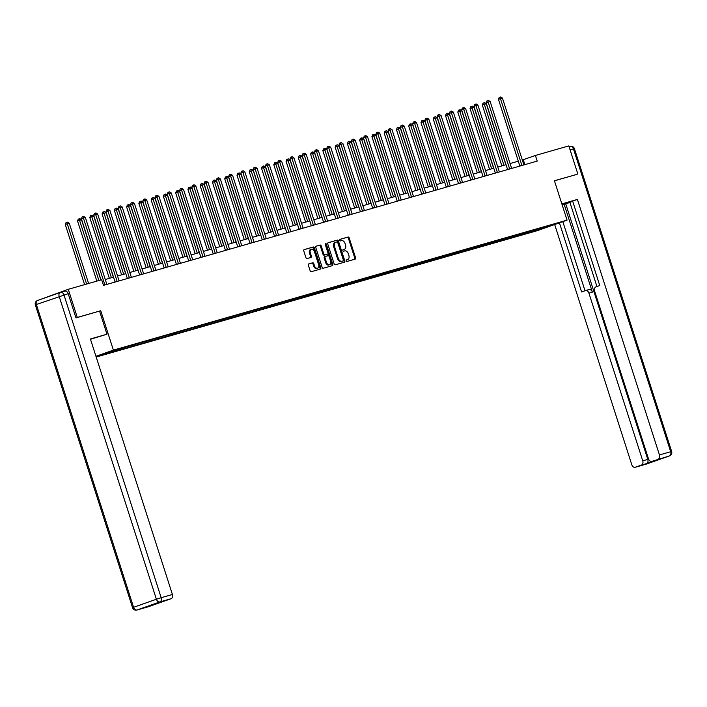 <?xml version="1.0" encoding="UTF-8"?>
<svg xmlns="http://www.w3.org/2000/svg" width="707" height="707" viewBox="0 0 707 707"><rect width="100%" height="100%" fill="white"/><g stroke="black" fill="none" stroke-linecap="round" stroke-linejoin="round"><path stroke-width="1.06" d="M346.165 260.856A0.813 0.566 70.5 0 0 346.96 261.475L355.153 259.124A1.158 0.804 70.5 0 0 355.577 257.799L349.187 237.914A1.158 0.804 70.5 0 0 348.065 237.031L339.864 239.381A0.813 0.566 70.5 0 0 340.359 240.928L341.419 240.619A3.712 2.563 70.5 0 1 345.025 243.447L345.555 245.108A3.712 2.563 70.5 0 1 344.327 249.315A3.712 2.563 70.5 0 1 344.221 249.35L343.16 249.651A0.813 0.566 70.5 0 0 343.655 251.197L344.716 250.897A3.712 2.563 70.5 0 1 348.321 253.725L348.851 255.377A3.712 2.563 70.5 0 1 347.623 259.593A3.712 2.563 70.5 0 1 347.517 259.628L346.457 259.929A0.813 0.566 70.5 0 0 346.165 260.856M308.782 263.905A1.158 0.804 70.5 0 0 308.358 265.231L310.152 270.816A1.158 0.804 70.5 0 0 311.283 271.7L320.386 269.084A1.158 0.804 70.5 0 0 320.801 267.759L314.421 247.874A1.158 0.804 70.5 0 0 313.289 246.99L304.187 249.598A1.158 0.804 70.5 0 0 303.771 250.923L305.937 257.666A1.158 0.804 70.5 0 0 307.059 258.55L310.956 257.428A1.158 0.804 70.5 0 0 311.372 256.102L310.302 252.761A3.102 2.148 70.5 0 1 311.327 249.244A3.102 2.148 70.5 0 1 314.429 251.577L318.636 264.674A3.102 2.148 70.5 0 1 317.602 268.192A3.102 2.148 70.5 0 1 314.5 265.859L313.802 263.676A1.158 0.804 70.5 0 0 312.68 262.792L308.72 263.932M60.678 292.327L64.708 291.178A3.544 2.563 74 0 1 64.814 291.143A3.544 2.563 74 0 1 68.208 293.697L75.976 317.903L100.739 310.735L77.302 317.443L68.27 289.304L38.532 300.139M100.739 310.735L113.385 350.133L567.067 220.151L537.24 230.685L96.187 357.053M576.762 174.426L554.421 180.753L567.067 220.151M577.849 174.037L568.817 145.898L535.402 155.469L522.323 160.029M68.27 289.304L101.684 279.733L103.496 285.363L537.205 161.099L535.402 155.469M334.155 263.932A1.158 0.804 70.5 0 0 335.286 264.816L344.389 262.209A1.158 0.804 70.5 0 0 344.804 260.883L338.423 240.999A1.158 0.804 70.5 0 0 337.292 240.115L328.189 242.722A1.158 0.804 70.5 0 0 327.774 244.048L334.155 263.932M332.387 265.646L323.285 268.253A1.158 0.804 70.5 0 1 322.153 267.37L315.773 247.485A1.158 0.804 70.5 0 1 316.188 246.16L320.085 245.046A1.158 0.804 70.5 0 1 321.208 245.93L323.797 253.99A1.158 0.804 70.5 0 0 324.928 254.873L327.509 254.14A1.158 0.804 70.5 0 0 327.933 252.806L325.238 244.41A0.813 0.566 70.5 0 1 326.316 244.101L332.803 264.321A1.158 0.804 70.5 0 1 332.387 265.646M95.949 356.293L113.385 350.133M109.779 351.75L110.08 352.678L543.436 228.326L555.684 223.995L528.279 231.649L123.504 347.623L95.993 356.443M110.08 352.678L96.019 356.514M113.306 350.743L113.023 351.635M120.862 348.551L120.57 349.479M125.572 347.225L125.289 348.127M133.128 345.043L132.836 345.962M137.838 343.708L137.556 344.609M145.395 341.525L145.103 342.444M150.105 340.2L149.822 341.101M157.661 338.008L157.369 338.936M162.371 336.682L162.089 337.584M169.927 334.499L169.636 335.418M174.638 333.165L174.346 334.066M182.194 330.982L181.902 331.91M186.904 329.656L186.613 330.558M194.452 327.474L194.169 328.393M199.171 326.139L198.879 327.041M206.718 323.956L206.435 324.875M211.428 322.622L211.146 323.523M218.984 320.439L218.693 321.367M223.695 319.113L223.412 320.015M231.251 316.93L230.959 317.85M235.961 315.596L235.678 316.497M243.517 313.413L243.226 314.332M248.228 312.087L247.945 312.98M255.784 309.896L255.492 310.824M260.494 308.57L260.211 309.472M268.05 306.387L267.759 307.306M272.761 305.053L272.478 305.954M280.317 302.87L280.025 303.789M285.027 301.544L284.744 302.437M292.583 299.353L292.291 300.281M297.293 298.027L297.011 298.928M304.85 295.844L304.558 296.763M309.56 294.51L309.277 295.411M317.116 292.327L316.824 293.246M321.826 291.001L321.544 291.894M329.382 288.81L329.091 289.737M334.093 287.484L333.81 288.385M341.649 285.301L341.357 286.22M346.359 283.967L346.077 284.868M353.915 281.784L353.624 282.703M358.626 280.458L358.343 281.359M366.182 278.266L365.89 279.194M370.892 276.941L370.609 277.842M378.448 274.758L378.157 275.677M383.159 273.423L382.876 274.325M390.715 271.241L390.423 272.168M395.425 269.915L395.142 270.816M402.981 267.732L402.69 268.651M407.692 266.398L407.409 267.299M415.248 264.215L414.956 265.134M419.958 262.88L419.675 263.782M427.514 260.697L427.222 261.625M432.224 259.372L431.933 260.273M439.781 257.189L439.489 258.108M444.491 255.854L444.199 256.756M452.038 253.672L451.755 254.591M456.757 252.337L456.466 253.239M464.305 250.154L464.022 251.082M469.015 248.829L468.732 249.73M476.571 246.646L476.279 247.565M481.281 245.311L480.999 246.213M488.837 243.128L488.546 244.048M493.548 241.803L493.265 242.695M501.104 239.611L500.812 240.539M505.814 238.286L505.532 239.187M513.37 236.103L513.079 237.022M518.081 234.768L517.798 235.67M525.637 232.585L525.345 233.504M530.347 231.26L530.064 232.152M543.215 227.574L543.436 228.326M77.302 317.443L76.215 317.832M518.302 161.178L510.056 163.538M506.035 164.696L497.79 167.055M493.778 168.204L485.532 170.573M481.511 171.721L473.266 174.081M469.245 175.239L460.999 177.598M456.978 178.747L448.733 181.116M444.712 182.265L436.466 184.624M432.445 185.782L424.2 188.142M420.179 189.29L411.934 191.659M407.912 192.808L399.667 195.167M395.646 196.325L387.401 198.685M383.38 199.834L375.134 202.193M371.113 203.351L362.868 205.71M358.847 206.859L350.601 209.228M346.58 210.377L338.335 212.736M334.314 213.894L326.068 216.254M322.047 217.403L313.802 219.771M309.781 220.92L301.536 223.279M297.514 224.437L289.269 226.797M285.248 227.946L277.003 230.314M272.982 231.463L264.736 233.823M260.715 234.98L252.47 237.34M248.449 238.489L240.203 240.857M236.182 242.006L227.946 244.366M223.925 245.523L215.679 247.883M211.658 249.032L203.413 251.4M199.392 252.549L191.146 254.909M187.125 256.067L178.88 258.426M174.859 259.575L166.613 261.943M162.592 263.092L154.347 265.452M150.326 266.61L142.08 268.969M138.059 270.118L129.814 272.478M125.793 273.636L117.548 275.995M113.527 277.144L105.281 279.512M108.586 352.095L108.304 352.987M524.877 164.634L523.304 159.747M526.795 232.179L527.122 233.195M514.528 235.687L514.855 236.712M502.262 239.205L502.589 240.221M489.995 242.722L490.322 243.738M477.729 246.23L478.056 247.256M465.462 249.748L465.789 250.764M453.196 253.265L453.523 254.281M440.929 256.774L441.256 257.799M428.663 260.291L428.999 261.307M416.405 263.808L416.732 264.825M404.139 267.317L404.466 268.342M391.872 270.834L392.199 271.85M379.606 274.351L379.933 275.368M367.34 277.86L367.667 278.885M355.073 281.377L355.4 282.393M342.807 284.894L343.134 285.911M330.54 288.403L330.867 289.419M318.274 291.92L318.601 292.937M306.007 295.429L306.334 296.454M293.741 298.946L294.068 299.962M281.474 302.463L281.801 303.48M269.208 305.972L269.535 306.997M256.941 309.489L257.268 310.506M244.675 313.007L245.002 314.023M232.409 316.515L232.736 317.54M220.142 320.032L220.469 321.049M207.876 323.55L208.203 324.566M195.609 327.058L195.936 328.083M183.343 330.576L183.67 331.592M171.076 334.093L171.403 335.109M158.819 337.601L159.146 338.626M146.552 341.119L146.879 342.135M134.286 344.636L134.613 345.652M122.019 348.144L122.346 349.161M346.289 260.035L346.713 259.911A3.712 2.563 70.5 0 0 346.819 259.876A3.712 2.563 70.5 0 0 346.916 259.84M343.62 249.562A3.712 2.563 70.5 0 1 343.522 249.598A3.712 2.563 70.5 0 1 343.416 249.633L342.983 249.757M354.56 259.292A1.158 0.804 70.5 0 0 354.764 258.082L348.383 238.197A1.158 0.804 70.5 0 0 347.252 237.313L339.687 239.479M343.796 262.377A1.158 0.804 70.5 0 0 344 261.166L337.619 241.281A1.158 0.804 70.5 0 0 336.488 240.398L327.977 242.837M343.045 260.91A0.813 0.566 70.5 0 0 343.337 259.982L337.734 242.519A0.813 0.566 70.5 0 0 336.947 241.9L335.825 242.227A3.712 2.563 70.5 0 0 335.719 242.254A3.712 2.563 70.5 0 0 334.491 246.469L338.317 258.4A3.712 2.563 70.5 0 0 341.923 261.228L342.241 261.192A0.813 0.566 70.5 0 0 342.285 261.175L343.063 260.901M335.622 242.298L335.021 242.51A3.712 2.563 70.5 0 0 334.915 242.545A3.712 2.563 70.5 0 0 333.686 246.752L334.491 246.469M342.241 261.192L341.119 261.51A3.712 2.563 70.5 0 1 337.513 258.682L333.686 246.752M315.976 246.275L320.085 245.046M326.767 254.396A1.158 0.804 70.5 0 1 326.74 254.414A1.158 0.804 70.5 0 0 326.74 254.414L324.124 255.165A1.158 0.804 70.5 0 1 322.993 254.281L320.404 246.213A1.158 0.804 70.5 0 0 319.281 245.329M331.795 265.814A1.158 0.804 70.5 0 0 331.998 264.604L325.512 244.392A0.813 0.566 70.5 0 0 325.193 243.906M326.484 262.359A3.102 2.148 70.5 0 0 329.586 264.701A3.102 2.148 70.5 0 0 330.62 261.183L329.135 256.57A1.158 0.804 70.5 0 0 328.013 255.687L325.423 256.42A1.158 0.804 70.5 0 0 325.008 257.746L326.484 262.359L325.68 262.651A3.102 2.148 70.5 0 0 328.782 264.984L329.586 264.701M325.361 256.447L324.619 256.712A1.158 0.804 70.5 0 0 324.204 258.037L325.008 257.746M325.68 262.651L324.204 258.037M317.602 268.192L316.798 268.474A3.102 2.148 70.5 0 1 313.696 266.141L312.998 263.958A1.158 0.804 70.5 0 0 311.867 263.075L308.57 264.02M311.327 249.244L310.523 249.527A3.102 2.148 70.5 0 0 309.498 253.044L310.302 252.761M310.364 257.604A1.158 0.804 70.5 0 0 310.567 256.394L309.498 253.044M319.794 269.261A1.158 0.804 70.5 0 0 319.997 268.041L313.616 248.157A1.158 0.804 70.5 0 0 312.485 247.273L303.975 249.712M505.885 164.74L486.301 103.752L484.339 104.309L482.324 105.025L501.864 165.889M482.324 105.025L483.049 103.178L483.853 102.895L503.923 165.297M483.853 102.895L484.64 102.665L486.301 103.752M521.916 165.482A1.184 0.813 70.5 0 0 521.854 165.252L500.459 98.618L502.43 98.052L523.825 164.687A1.184 0.813 70.5 0 0 523.914 164.908M519.875 166.065A1.184 0.813 70.5 0 0 519.839 165.959L498.444 99.325L500.459 98.618L499.982 97.195L500.768 96.974L502.43 98.052M498.444 99.325L499.169 97.478L499.982 97.195M561.941 204.182L570.823 201.804L562.198 204.977M569.939 202.414L562.215 205.039M572.723 201.327L569.904 202.317L596.947 286.529M554.677 224.526L631.793 464.72A3.544 2.563 -106 0 0 635.186 467.274A3.544 2.563 -106 0 0 635.293 467.239L646.543 464.022L669.352 455.962L651.987 461.344A3.544 2.563 -106 0 1 651.881 461.379A3.544 2.563 -106 0 1 648.478 458.825L594.631 291.107A3.544 2.563 -106 0 1 595.966 286.874L599.757 285.54L572.652 201.115L577.407 199.436L659.445 454.946L670.687 451.729L573.474 148.938L570.107 149.902M561.853 203.89L577.407 199.436M564.177 204.341L592.369 292.141L588.913 293.131L642.76 460.849L647.789 459.4A3.544 2.563 74 0 1 646.454 463.633L657.015 459.904A3.544 2.563 74 0 1 656.909 459.939A3.544 2.563 74 0 1 656.803 459.965M588.913 293.131A3.544 2.563 -106 0 0 585.511 290.577A3.544 2.563 -106 0 0 585.405 290.604L581.614 291.947L559.431 222.846M635.293 467.239L641.426 465.073A3.544 2.563 -106 0 0 642.76 460.849M658.111 459.179A3.544 2.563 -106 0 0 659.445 454.946M576.992 174.346L554.438 180.815M565.75 203.89L647.789 459.4M562.825 221.645L585.007 290.745M585.626 290.542L588.869 289.614A3.544 2.563 74 0 1 588.975 289.578A3.544 2.563 74 0 1 592.369 292.141M99.572 311.142L106.978 334.217L90.478 339.263M106.978 334.217L90.39 338.971L172.42 594.481A3.544 2.563 74 0 1 171.085 598.714L164.961 600.879A3.544 2.563 74 0 1 164.855 600.915A3.544 2.563 74 0 1 164.749 600.941M155.301 603.955A3.544 2.563 74 0 1 154.4 604.609L148.267 606.774A3.544 2.563 74 0 1 148.161 606.809A3.544 2.563 74 0 1 148.055 606.836M164.961 600.879L154.4 604.609M493.619 168.248L474.035 107.261L470.058 108.542L489.598 169.406M470.058 108.542L470.782 106.695L471.587 106.404L491.657 168.814M471.587 106.404L472.373 106.183L474.035 107.261M481.352 171.766L461.768 110.778L457.791 112.051L477.331 172.915M457.791 112.051L458.516 110.204L459.32 109.921L479.39 172.331M459.32 109.921L460.107 109.7L461.768 110.778M509.65 169A1.184 0.813 70.5 0 0 509.588 168.761L488.192 102.126L490.163 101.569L511.559 168.204A1.184 0.813 70.5 0 0 511.647 168.425M507.608 169.583A1.184 0.813 70.5 0 0 507.573 169.477L486.177 102.842L488.192 102.126L487.715 100.712L488.502 100.482L490.163 101.569M486.177 102.842L486.902 100.995L487.715 100.712M497.383 172.508A1.184 0.813 70.5 0 0 497.321 172.278L475.935 105.643L477.897 105.078L499.292 171.713A1.184 0.813 70.5 0 0 499.381 171.942M495.342 173.1A1.184 0.813 70.5 0 0 495.307 172.994L473.911 106.359L475.935 105.643L475.449 104.221L476.235 104L477.897 105.078M473.911 106.359L474.636 104.512L475.449 104.221M469.086 175.283L449.502 114.295L447.54 114.852L445.525 115.568L465.065 176.432M445.525 115.568L446.25 113.721L447.054 113.438L467.124 175.84M447.054 113.438L447.84 113.208L449.502 114.295M456.819 178.791L437.235 117.804L433.258 119.076L452.798 179.949M433.258 119.076L433.983 117.238L434.787 116.947L454.857 179.357M434.787 116.947L435.574 116.726L437.235 117.804M444.553 182.309L424.969 121.321L420.992 122.594L440.532 183.458M420.992 122.594L421.717 120.747L422.521 120.464L442.591 182.874M422.521 120.464L423.307 120.243L424.969 121.321M485.117 176.025A1.184 0.813 70.5 0 0 485.055 175.796L463.668 109.161L465.63 108.595L487.026 175.23A1.184 0.813 70.5 0 0 487.114 175.451M483.075 176.609A1.184 0.813 70.5 0 0 483.04 176.503L461.644 109.868L463.668 109.161L463.182 107.738L463.969 107.517L465.63 108.595M461.644 109.868L462.369 108.021L463.182 107.738M472.85 179.543A1.184 0.813 70.5 0 0 472.789 179.304L451.402 112.669L453.364 112.113L474.759 178.747A1.184 0.813 70.5 0 0 474.848 178.968M470.809 180.126A1.184 0.813 70.5 0 0 470.774 180.02L449.387 113.385L451.402 112.669L450.916 111.255L451.702 111.026L453.364 112.113M449.387 113.385L450.112 111.538L450.916 111.255M460.584 183.051A1.184 0.813 70.5 0 0 460.531 182.821L439.135 116.187L441.097 115.621L462.493 182.256A1.184 0.813 70.5 0 0 462.581 182.486M458.543 183.643A1.184 0.813 70.5 0 0 458.507 183.537L437.12 116.894L439.135 116.187L438.649 114.764L439.436 114.543L441.097 115.621M437.12 116.894L437.845 115.055L438.649 114.764M432.286 185.826L412.711 124.83L408.726 126.111L428.265 186.975M408.726 126.111L409.45 124.264L410.254 123.981L430.324 186.383M410.254 123.981L411.041 123.752L412.711 124.83M448.318 186.568A1.184 0.813 70.5 0 0 448.265 186.339L426.869 119.704L428.831 119.138L450.226 185.773A1.184 0.813 70.5 0 0 450.315 185.994M446.276 187.152A1.184 0.813 70.5 0 0 446.241 187.046L424.854 120.411L426.869 119.704L426.383 118.281L427.169 118.06L428.831 119.138M424.854 120.411L425.579 118.564L426.383 118.281M420.02 189.335L400.445 128.347L398.474 128.913L396.459 129.62L415.999 190.492M396.459 129.62L397.184 127.781L397.988 127.49L418.058 189.9M397.988 127.49L398.775 127.269L400.445 128.347M436.051 190.086A1.184 0.813 70.5 0 0 435.998 189.847L414.602 123.212L416.564 122.647L437.96 189.29A1.184 0.813 70.5 0 0 438.048 189.511M434.01 190.669A1.184 0.813 70.5 0 0 433.983 190.563L412.588 123.928L414.602 123.212L414.116 121.798L414.903 121.569L416.564 122.647M412.588 123.928L413.312 122.081L414.116 121.798M407.753 192.852L388.178 131.864L386.208 132.421L384.193 133.137L403.732 194.001M384.193 133.137L384.917 131.29L385.722 131.007L405.791 193.418M385.722 131.007L386.508 130.777L388.178 131.864M423.785 193.594A1.184 0.813 70.5 0 0 423.732 193.365L402.336 126.73L404.298 126.164L425.694 192.799A1.184 0.813 70.5 0 0 425.782 193.02M421.743 194.178A1.184 0.813 70.5 0 0 421.717 194.08L400.321 127.437L402.336 126.73L401.85 125.307L402.637 125.086L404.298 126.164M400.321 127.437L401.046 125.599L401.85 125.307M395.487 196.369L375.912 135.373L371.926 136.654L391.466 197.518M371.926 136.654L372.651 134.807L373.455 134.524L393.525 196.926M373.455 134.524L374.242 134.295L375.912 135.373M411.518 197.112A1.184 0.813 70.5 0 0 411.465 196.882L390.07 130.247L392.032 129.681L413.427 196.316A1.184 0.813 70.5 0 0 413.515 196.537M409.477 197.695A1.184 0.813 70.5 0 0 409.45 197.589L388.055 130.954L390.07 130.247L389.584 128.824L390.37 128.594L392.032 129.681M388.055 130.954L388.779 129.107L389.584 128.824M383.221 199.878L363.645 138.89L361.675 139.456L359.66 140.163L379.199 201.035M359.66 140.163L360.384 138.325L361.189 138.033L381.259 200.443M361.189 138.033L361.975 137.812L363.645 138.89M399.252 200.629A1.184 0.813 70.5 0 0 399.199 200.39L377.803 133.756L379.765 133.19L401.161 199.834A1.184 0.813 70.5 0 0 401.249 200.054M397.21 201.212A1.184 0.813 70.5 0 0 397.184 201.106L375.788 134.471L377.803 133.756L377.317 132.342L378.104 132.112L379.765 133.19M375.788 134.471L376.513 132.624L377.317 132.342M370.954 203.395L351.379 142.407L349.408 142.964L347.393 143.68L366.942 204.544M347.393 143.68L348.118 141.833L348.922 141.55L368.992 203.961M348.922 141.55L349.709 141.32L351.379 142.407M386.985 204.137A1.184 0.813 70.5 0 0 386.932 203.908L365.537 137.273L367.499 136.707L388.894 203.342A1.184 0.813 70.5 0 0 388.983 203.563M384.944 204.721A1.184 0.813 70.5 0 0 384.917 204.623L363.522 137.98L365.537 137.273L365.051 135.85L365.837 135.629L367.499 136.707M363.522 137.98L364.246 136.142L365.051 135.85M358.696 206.912L339.113 145.916L335.127 147.197L354.675 208.061M335.127 147.197L335.852 145.35L336.665 145.068L356.726 207.469M336.665 145.068L337.451 144.838L339.113 145.916M374.719 207.655A1.184 0.813 70.5 0 0 374.666 207.425L353.27 140.781L355.232 140.225L376.628 206.859A1.184 0.813 70.5 0 0 376.716 207.08M372.677 208.238A1.184 0.813 70.5 0 0 372.651 208.132L351.255 141.497L353.27 140.781L352.784 139.367L353.571 139.138L355.232 140.225M351.255 141.497L351.98 139.65L352.784 139.367M346.43 210.421L326.846 149.433L324.875 149.999L322.86 150.706L342.409 211.579M322.86 150.706L323.585 148.859L324.398 148.576L344.459 210.986M324.398 148.576L325.185 148.355L326.846 149.433M362.452 211.172A1.184 0.813 70.5 0 0 362.399 210.933L341.004 144.299L342.966 143.733L364.361 210.368A1.184 0.813 70.5 0 0 364.45 210.598M360.411 211.755A1.184 0.813 70.5 0 0 360.384 211.649L338.989 145.015L341.004 144.299L340.518 142.885L341.304 142.655L342.966 143.733M338.989 145.015L339.714 143.168L340.518 142.885M334.164 213.938L314.58 152.951L312.609 153.507L310.594 154.223L330.142 215.087M310.594 154.223L311.319 152.376L312.132 152.093L332.193 214.504M312.132 152.093L312.918 151.864L314.58 152.951M350.186 214.681A1.184 0.813 70.5 0 0 350.133 214.451L328.737 147.816L330.708 147.25L352.095 213.885A1.184 0.813 70.5 0 0 352.183 214.106M348.144 215.264A1.184 0.813 70.5 0 0 348.118 215.158L326.722 148.523L328.737 147.816L328.251 146.393L329.038 146.172L330.708 147.25M326.722 148.523L327.447 146.676L328.251 146.393M321.897 217.447L302.313 156.459L298.327 157.741L317.876 218.604M298.327 157.741L299.052 155.894L299.865 155.611L319.926 218.012M299.865 155.611L300.652 155.381L302.313 156.459M337.919 218.198A1.184 0.813 70.5 0 0 337.866 217.968L316.471 151.325L318.442 150.768L339.828 217.403A1.184 0.813 70.5 0 0 339.926 217.623M335.878 218.781A1.184 0.813 70.5 0 0 335.852 218.675L314.456 152.04L316.471 151.325L315.985 149.911L316.771 149.681L318.442 150.768M314.456 152.04L315.181 150.193L315.985 149.911M309.631 220.964L290.047 159.976L286.07 161.249L305.61 222.113M286.07 161.249L286.786 159.402L287.599 159.119L307.66 221.53M287.599 159.119L288.385 158.898L290.047 159.976M325.653 221.706A1.184 0.813 70.5 0 0 325.6 221.477L304.204 154.842L306.175 154.276L327.562 220.911A1.184 0.813 70.5 0 0 327.659 221.141M323.612 222.298A1.184 0.813 70.5 0 0 323.585 222.192L302.189 155.558L304.204 154.842L303.718 153.428L304.505 153.198L306.175 154.276M302.189 155.558L302.914 153.711L303.718 153.428M297.364 224.481L277.78 163.494L275.818 164.051L273.803 164.766L293.343 225.63M273.803 164.766L274.528 162.919L275.332 162.637L295.393 225.038M275.332 162.637L276.119 162.407L277.78 163.494M313.395 225.224A1.184 0.813 70.5 0 0 313.334 224.994L291.938 158.359L293.909 157.794L315.304 224.428A1.184 0.813 70.5 0 0 315.393 224.649M311.345 225.807A1.184 0.813 70.5 0 0 311.319 225.701L289.923 159.066L291.938 158.359L291.452 156.936L292.238 156.715L293.909 157.794M289.923 159.066L290.648 157.219L291.452 156.936M285.098 227.99L265.514 167.002L261.537 168.284L281.077 229.148M261.537 168.284L262.262 166.437L263.066 166.145L283.127 228.555M263.066 166.145L263.852 165.924L265.514 167.002M301.129 228.741A1.184 0.813 70.5 0 0 301.067 228.502L279.672 161.868L281.642 161.311L303.038 227.946A1.184 0.813 70.5 0 0 303.126 228.167M299.079 229.324A1.184 0.813 70.5 0 0 299.052 229.218L277.657 162.583L279.672 161.868L279.185 160.454L279.972 160.224L281.642 161.311M277.657 162.583L278.381 160.736L279.185 160.454M272.831 231.507L253.247 170.52L249.271 171.792L268.81 232.656M249.271 171.792L249.995 169.945L250.799 169.662L270.861 232.073M250.799 169.662L251.586 169.441L253.247 170.52M288.863 232.25A1.184 0.813 70.5 0 0 288.801 232.02L267.405 165.385L269.376 164.819L290.771 231.454A1.184 0.813 70.5 0 0 290.86 231.684M286.821 232.842A1.184 0.813 70.5 0 0 286.786 232.736L265.39 166.101L267.405 165.385L266.919 163.962L267.706 163.741L269.376 164.819M265.39 166.101L266.115 164.254L266.919 163.962M260.565 235.024L240.981 174.037L239.019 174.594L237.004 175.309L256.544 236.173M237.004 175.309L237.729 173.462L238.533 173.18L258.594 235.581M238.533 173.18L239.32 172.95L240.981 174.037M276.596 235.767A1.184 0.813 70.5 0 0 276.534 235.537L255.139 168.902L257.109 168.337L278.505 234.971A1.184 0.813 70.5 0 0 278.593 235.192M274.555 236.35A1.184 0.813 70.5 0 0 274.519 236.244L253.124 169.609L255.139 168.902L254.661 167.479L255.439 167.259L257.109 168.337M253.124 169.609L253.848 167.762L254.661 167.479M248.298 238.533L228.715 177.545L224.738 178.827L244.277 239.691M224.738 178.827L225.462 176.98L226.267 176.688L246.336 239.099M226.267 176.688L227.053 176.467L228.715 177.545M264.33 239.284A1.184 0.813 70.5 0 0 264.268 239.046L242.872 172.411L244.843 171.854L266.239 238.489A1.184 0.813 70.5 0 0 266.327 238.71M262.288 239.867A1.184 0.813 70.5 0 0 262.253 239.761L240.857 173.127L242.872 172.411L242.395 170.997L243.181 170.767L244.843 171.854M240.857 173.127L241.582 171.28L242.395 170.997M236.032 242.05L216.448 181.063L212.471 182.335L232.011 243.199M212.471 182.335L213.196 180.488L214 180.205L234.07 242.616M214 180.205L214.787 179.985L216.448 181.063M252.063 242.793A1.184 0.813 70.5 0 0 252.001 242.563L230.606 175.928L232.576 175.363L253.972 241.997A1.184 0.813 70.5 0 0 254.06 242.227M250.022 243.385A1.184 0.813 70.5 0 0 249.986 243.279L228.591 176.644L230.606 175.928L230.129 174.505L230.915 174.284L232.576 175.363M228.591 176.644L229.315 174.797L230.129 174.505M223.766 245.568L204.182 184.58L202.22 185.137L200.205 185.853L219.744 246.716M200.205 185.853L200.929 184.006L201.734 183.723L221.804 246.124M201.734 183.723L202.52 183.493L204.182 184.58M239.797 246.31A1.184 0.813 70.5 0 0 239.735 246.08L218.339 179.445L220.31 178.88L241.706 245.515A1.184 0.813 70.5 0 0 241.794 245.736M237.755 246.893A1.184 0.813 70.5 0 0 237.72 246.787L216.324 180.152L218.339 179.445L217.862 178.023L218.649 177.802L220.31 178.88M216.324 180.152L217.049 178.305L217.862 178.023M211.499 249.076L191.915 188.089L187.938 189.361L207.478 250.234M187.938 189.361L188.663 187.523L189.467 187.231L209.537 249.642M189.467 187.231L190.254 187.01L191.915 188.089M227.53 249.827A1.184 0.813 70.5 0 0 227.468 249.589L206.082 182.954L208.044 182.397L229.439 249.032A1.184 0.813 70.5 0 0 229.528 249.253M225.489 250.411A1.184 0.813 70.5 0 0 225.453 250.305L204.058 183.67L206.082 182.954L205.596 181.54L206.382 181.31L208.044 182.397M204.058 183.67L204.783 181.823L205.596 181.54M199.233 252.593L179.649 191.606L175.672 192.878L195.212 253.742M175.672 192.878L176.397 191.031L177.201 190.749L197.271 253.159M177.201 190.749L177.987 190.528L179.649 191.606M215.264 253.336A1.184 0.813 70.5 0 0 215.202 253.106L193.815 186.471L195.777 185.906L217.173 252.54A1.184 0.813 70.5 0 0 217.261 252.77M213.222 253.928A1.184 0.813 70.5 0 0 213.187 253.822L191.8 187.178L193.815 186.471L193.329 185.048L194.116 184.827L195.777 185.906M191.8 187.178L192.525 185.34L193.329 185.048M186.966 256.111L167.382 195.114L163.405 196.396L182.945 257.26M163.405 196.396L164.13 194.549L164.934 194.266L185.004 256.668M164.934 194.266L165.721 194.036L167.382 195.114M202.997 256.853A1.184 0.813 70.5 0 0 202.944 256.623L181.549 189.989L183.511 189.423L204.906 256.058A1.184 0.813 70.5 0 0 204.995 256.279M200.956 257.436A1.184 0.813 70.5 0 0 200.921 257.33L179.534 190.696L181.549 189.989L181.063 188.566L181.849 188.345L183.511 189.423M179.534 190.696L180.258 188.849L181.063 188.566M174.7 259.619L155.125 198.632L153.154 199.197L151.139 199.904L170.679 260.777M151.139 199.904L151.864 198.066L152.668 197.774L172.738 260.185M152.668 197.774L153.454 197.553L155.125 198.632M190.731 260.37A1.184 0.813 70.5 0 0 190.678 260.132L169.282 193.497L171.244 192.931L192.64 259.575A1.184 0.813 70.5 0 0 192.728 259.796M188.689 260.954A1.184 0.813 70.5 0 0 188.654 260.848L167.267 194.213L169.282 193.497L168.796 192.083L169.583 191.853L171.244 192.931M167.267 194.213L167.992 192.366L168.796 192.083M162.433 263.137L142.858 202.149L140.887 202.706L138.872 203.422L158.412 264.285M138.872 203.422L139.597 201.575L140.401 201.292L160.471 263.702M140.401 201.292L141.188 201.062L142.858 202.149M178.464 263.879A1.184 0.813 70.5 0 0 178.411 263.649L157.016 197.014L158.978 196.449L180.373 263.084A1.184 0.813 70.5 0 0 180.462 263.304M176.423 264.462A1.184 0.813 70.5 0 0 176.397 264.365L155.001 197.721L157.016 197.014L156.53 195.592L157.316 195.371L158.978 196.449M155.001 197.721L155.726 195.883L156.53 195.592M150.167 266.654L130.592 205.657L126.606 206.939L146.146 267.803M126.606 206.939L127.331 205.092L128.135 204.809L148.205 267.211M128.135 204.809L128.921 204.579L130.592 205.657M166.198 267.396A1.184 0.813 70.5 0 0 166.145 267.166L144.749 200.523L146.711 199.966L168.107 266.601A1.184 0.813 70.5 0 0 168.195 266.822M164.157 267.98A1.184 0.813 70.5 0 0 164.13 267.873L142.734 201.239L144.749 200.523L144.263 199.109L145.05 198.879L146.711 199.966M142.734 201.239L143.459 199.392L144.263 199.109M137.9 270.162L118.325 209.175L116.355 209.74L114.34 210.447L133.879 271.32M114.34 210.447L115.064 208.6L115.868 208.318L135.938 270.728M115.868 208.318L116.655 208.097L118.325 209.175M153.932 270.914A1.184 0.813 70.5 0 0 153.879 270.675L132.483 204.04L134.445 203.475L155.84 270.118A1.184 0.813 70.5 0 0 155.929 270.339M151.89 271.497A1.184 0.813 70.5 0 0 151.864 271.391L130.468 204.756L132.483 204.04L131.997 202.626L132.783 202.396L134.445 203.475M130.468 204.756L131.193 202.909L131.997 202.626M125.634 273.68L106.059 212.692L104.088 213.249L102.073 213.965L121.613 274.829M102.073 213.965L102.798 212.118L103.602 211.835L123.672 274.245M103.602 211.835L104.389 211.605L106.059 212.692M141.665 274.422A1.184 0.813 70.5 0 0 141.612 274.192L120.217 207.558L122.178 206.992L143.574 273.627A1.184 0.813 70.5 0 0 143.662 273.848M139.624 275.005A1.184 0.813 70.5 0 0 139.597 274.899L118.202 208.265L120.217 207.558L119.73 206.135L120.517 205.914L122.178 206.992M118.202 208.265L118.926 206.417L119.73 206.135M113.367 277.188L93.792 216.201L91.822 216.766L89.807 217.482L109.346 278.346M89.807 217.482L90.531 215.635L91.336 215.352L111.406 277.754M91.336 215.352L92.122 215.122L93.792 216.201M129.399 277.939A1.184 0.813 70.5 0 0 129.346 277.71L107.95 211.066L109.912 210.509L131.308 277.144A1.184 0.813 70.5 0 0 131.396 277.365M127.357 278.523A1.184 0.813 70.5 0 0 127.331 278.417L105.935 211.782L107.95 211.066L107.464 209.652L108.251 209.422L109.912 210.509M105.935 211.782L106.66 209.935L107.464 209.652M100.871 279.963L81.526 219.718L79.555 220.284L77.54 220.991L96.85 281.121M77.54 220.991L78.265 219.143L79.078 218.861L98.9 280.529M79.078 218.861L79.856 218.64L81.526 219.718M117.132 281.448A1.184 0.813 70.5 0 0 117.079 281.218L95.684 214.583L97.646 214.018L119.041 280.652A1.184 0.813 70.5 0 0 119.13 280.882M115.091 282.04A1.184 0.813 70.5 0 0 115.064 281.934L93.669 215.299L95.684 214.583L95.198 213.169L95.984 212.94L97.646 214.018M93.669 215.299L94.393 213.452L95.198 213.169M88.605 283.48L69.259 223.235L67.289 223.792L65.274 224.508L84.584 284.629M65.274 224.508L65.998 222.661L66.811 222.378L86.634 284.046M66.811 222.378L67.598 222.148L69.259 223.235M104.866 284.965A1.184 0.813 70.5 0 0 104.813 284.735L83.417 218.101L85.379 217.535L106.775 284.17A1.184 0.813 70.5 0 0 106.863 284.391M101.021 279.919L81.402 218.808L83.417 218.101L82.931 216.678L83.718 216.457L85.379 217.535M81.402 218.808L82.127 216.961L82.931 216.678M346.713 259.911L347.517 259.628M343.416 249.633L344.221 249.35M347.252 237.313L348.065 237.031M348.383 238.197L349.187 237.914M354.764 258.082L355.577 257.799M336.488 240.398L337.292 240.115M337.619 241.281L338.423 240.999M344 261.166L344.804 260.883M337.513 258.682L338.317 258.4M341.119 261.51L341.923 261.228M320.404 246.213L321.208 245.93M322.993 254.281L323.797 253.99M324.124 255.165L324.928 254.873M325.512 244.392L326.316 244.101M331.998 264.604L332.803 264.321M311.867 263.075L312.68 262.792M312.998 263.958L313.802 263.676M313.696 266.141L314.5 265.859M310.567 256.394L311.372 256.102M312.485 247.273L313.289 246.99M313.616 248.157L314.421 247.874M319.997 268.041L320.801 267.759M521.854 165.252L519.839 165.959M574.438 148.709A3.544 3.544 0 0 0 570.081 146.384L569.975 146.42A3.544 2.563 74 0 1 570.081 146.384A3.544 2.563 74 0 1 573.474 148.938L574.438 148.709L671.65 451.499L670.687 451.729A3.544 2.563 74 0 1 669.352 455.962A3.544 2.448 70.5 0 0 669.449 455.927A3.544 3.544 0 0 0 671.65 451.499M651.987 461.344L657.015 459.904M646.454 463.633L641.426 465.073M68.208 293.697L36.366 304.505L133.588 607.295L156.397 599.236L59.185 296.445A3.544 2.448 -109.5 0 1 60.36 292.424L37.551 300.484A3.544 2.448 70.5 0 1 37.648 300.457L60.263 292.459M171.085 598.714L159.844 601.931L137.025 609.991L148.267 606.774M64.814 291.143L60.563 292.362A3.544 3.544 0 0 0 60.36 292.424A3.544 2.448 -109.5 0 1 60.457 292.389A3.544 2.563 -106 0 1 60.563 292.362A3.544 2.563 -106 0 1 63.966 294.916L161.178 597.707L172.42 594.481M159.844 601.931A3.544 2.563 -106 0 0 161.178 597.707L156.397 599.236A3.544 2.448 70.5 0 0 159.844 601.931M137.025 609.991A3.544 2.448 -109.5 0 1 133.588 607.295L132.562 607.702A3.544 3.544 0 0 0 136.919 610.026A3.544 2.563 -106 0 0 137.025 609.991M35.35 304.911L36.366 304.505A3.544 2.448 70.5 0 1 37.551 300.484A3.544 3.544 0 0 0 35.35 304.911L132.562 607.702M509.588 168.761L507.573 169.477M497.321 172.278L495.307 172.994M485.055 175.796L483.04 176.503M472.789 179.304L470.774 180.02M460.531 182.821L458.507 183.537M448.265 186.339L446.241 187.046M435.998 189.847L433.983 190.563M423.732 193.365L421.717 194.08M411.465 196.882L409.45 197.589M399.199 200.39L397.184 201.106M386.932 203.908L384.917 204.623M374.666 207.425L372.651 208.132M362.399 210.933L360.384 211.649M350.133 214.451L348.118 215.158M337.866 217.968L335.852 218.675M325.6 221.477L323.585 222.192M313.334 224.994L311.319 225.701M301.067 228.502L299.052 229.218M288.801 232.02L286.786 232.736M276.534 235.537L274.519 236.244M264.268 239.046L262.253 239.761M252.001 242.563L249.986 243.279M239.735 246.08L237.72 246.787M227.468 249.589L225.453 250.305M215.202 253.106L213.187 253.822M202.944 256.623L200.921 257.33M190.678 260.132L188.654 260.848M178.411 263.649L176.397 264.365M166.145 267.166L164.13 267.873M153.879 270.675L151.864 271.391M141.612 274.192L139.597 274.899M129.346 277.71L127.331 278.417M117.079 281.218L115.064 281.934M104.813 284.735L103.443 285.213M346.819 259.876L347.623 259.593M343.522 249.598L344.327 249.315M334.915 242.545L335.719 242.254M324.584 256.721L325.388 256.438M635.186 467.274L646.437 464.057A3.544 3.544 0 0 0 646.64 463.986L669.449 455.927M588.975 289.578L585.511 290.577M651.881 461.379L656.909 459.939M136.919 610.026L148.161 606.809M164.855 600.915L159.879 602.337"/></g></svg>
